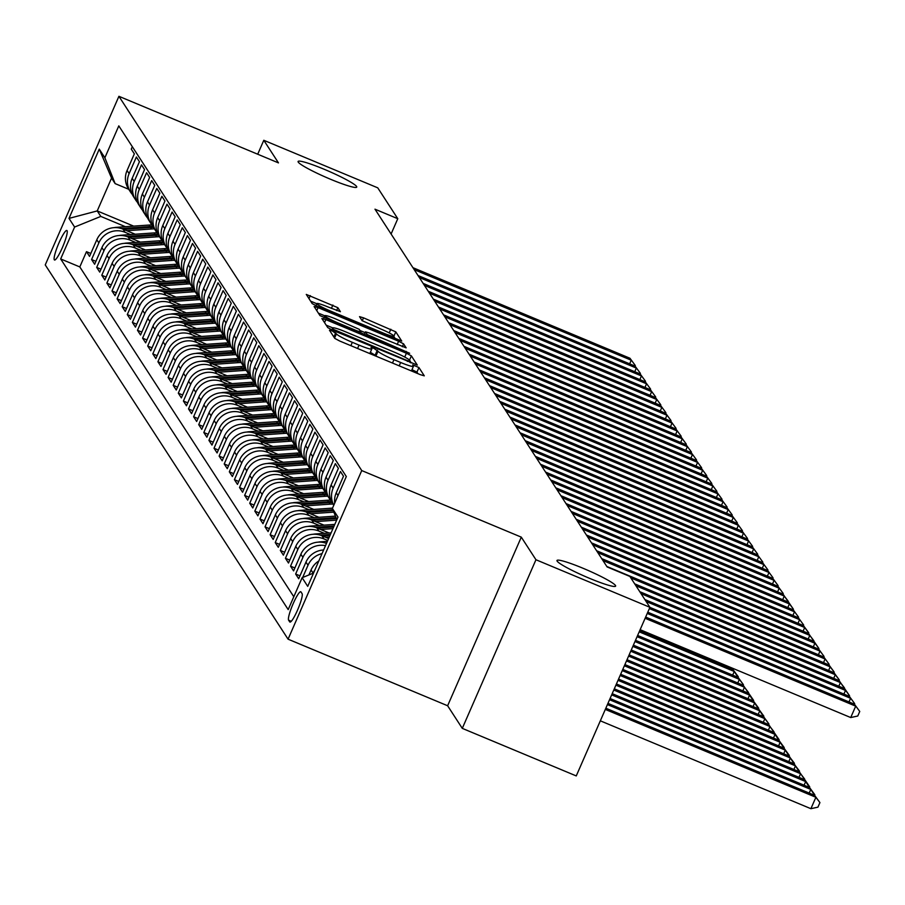 <?xml version="1.0" encoding="UTF-8"?>
<svg xmlns="http://www.w3.org/2000/svg" width="905" height="905" viewBox="0 0 905 905"><rect width="100%" height="100%" fill="white"/><g stroke="black" fill="none" stroke-linecap="round" stroke-linejoin="round"><path stroke-width="1.36" d="M332.237 330.959L329.454 330.201L334.771 338.391L339.748 341.038L420.293 374.647L424.287 375.835L418.947 367.543L412.669 364.862L413.37 365.993A15.702 1.64 23.6 0 1 413.449 366.299A15.702 1.64 23.6 0 1 400.655 362.486L393.947 359.681A15.702 1.64 23.6 0 1 378.019 351.242L373.844 348.323L371.05 347.497L371.751 348.617A15.702 1.64 23.6 0 1 371.831 348.934A15.702 1.64 23.6 0 1 359.036 345.122L352.328 342.316A15.702 1.64 23.6 0 1 336.411 333.866L332.237 330.959M417.986 373.686L416.956 372.102L411.967 369.681M376.695 356.446A15.702 1.64 23.6 0 1 376.028 355.789L370.36 352.305M330.676 179.314A32.003 3.349 23.6 0 0 356.74 187.097A32.003 3.349 23.6 0 0 324.148 169.258A32.003 3.349 23.6 0 0 298.084 161.475A32.003 3.349 23.6 0 0 330.676 179.314M589.574 578.34A32.003 3.349 23.6 0 0 615.626 586.123A32.003 3.349 23.6 0 0 583.046 568.272A32.003 3.349 23.6 0 0 556.982 560.489A32.003 3.349 23.6 0 0 589.574 578.34M54.311 259.814A15.996 2.489 -67.3 0 0 54.515 260.007A15.996 2.489 -67.3 0 0 62.649 246.975A15.996 2.489 -67.3 0 0 67.049 230.651A15.996 2.489 -67.3 0 0 66.846 230.47A15.996 2.489 -67.3 0 0 58.712 243.502A15.996 2.489 -67.3 0 0 54.311 259.814M337.859 307.689L306.286 294.419L312.214 303.627L317.191 306.263L401.73 341.072L395.802 331.864L363.527 317.836L359.534 316.648L362.079 320.642L380.598 328.922A13.134 1.369 23.6 0 1 393.969 336.253A13.134 1.369 23.6 0 1 383.279 333.051L330.246 310.924A13.134 1.369 23.6 0 1 316.874 303.605A13.134 1.369 23.6 0 1 327.576 306.795L340.404 311.682L337.859 307.689L336.592 310.562M278.469 162.889L263.796 140.286L377.758 187.844L397.781 218.705L374.987 209.191L607.108 566.937L629.891 576.451L649.914 607.312L535.952 559.743L521.291 537.14L361.74 470.566L118.917 96.303L278.469 162.889M325.857 319.623L321.886 318.526L327.791 327.633L332.769 330.268L417.307 365.077L411.368 355.869L406.402 353.233L325.857 319.623L324.544 322.621M320.008 315.63L314.092 306.524L318.074 307.621L398.607 341.23L403.585 343.866L406.141 347.859L369.478 333.04L365.484 331.841L367.181 334.533L409.66 353.278L320.008 315.63M90.817 253.479L86.484 251.669L89.538 256.387L96.812 239.746L98.849 242.891A20.001 19.65 -33 0 1 125.048 232.28L130.524 234.565M95.919 261.341L91.586 259.531L94.64 264.249L101.914 247.608L103.951 250.753A20.001 19.65 -33 0 1 130.15 240.142L135.626 242.427M101.021 269.204L96.688 267.394L99.742 272.111L107.016 255.47L109.053 258.615A20.001 19.65 -33 0 1 135.252 248.004L140.728 250.289M106.123 277.066L101.79 275.256L104.844 279.973L112.118 263.332L114.154 266.477A20.001 19.65 -33 0 1 140.354 255.866L145.829 258.151M111.225 284.928L106.892 283.118L109.946 287.835L117.22 271.195L119.256 274.339A20.001 19.65 -33 0 1 145.456 263.728L150.931 266.013M116.326 292.79L111.994 290.98L115.048 295.697L122.322 279.057L124.358 282.202A20.001 19.65 -33 0 1 150.558 271.591L156.033 273.876M121.417 300.652L117.096 298.842L120.15 303.56L127.413 286.919L129.46 290.075A20.001 19.65 -33 0 1 155.66 279.453L161.135 281.738M126.519 308.515L122.186 306.705L125.252 311.422L132.515 294.792L134.562 297.937A20.001 19.65 -33 0 1 160.762 287.315L166.237 289.6M131.621 316.377L127.288 314.567L130.354 319.284L137.617 302.655L139.664 305.8A20.001 19.65 -33 0 1 165.864 295.177L171.339 297.462M136.723 324.239L132.39 322.429L135.456 327.146L142.719 310.517L144.766 313.662A20.001 19.65 -33 0 1 170.966 303.039L176.441 305.324M141.825 332.101L137.492 330.291L140.558 335.008L147.82 318.379L149.868 321.524A20.001 19.65 -33 0 1 176.068 310.901L181.543 313.187M146.927 339.963L142.594 338.153L145.66 342.871L152.922 326.241L154.97 329.386A20.001 19.65 -33 0 1 181.158 318.764L186.634 321.049M152.029 347.825L147.696 346.015L150.762 350.733L158.024 334.103L160.072 337.248A20.001 19.65 -33 0 1 186.26 326.626L191.736 328.911M157.131 355.688L152.798 353.878L155.864 358.595L163.126 341.966L165.174 345.11A20.001 19.65 -33 0 1 191.362 334.488L196.838 336.773M162.233 363.55L157.9 361.74L160.966 366.457L168.228 349.828L170.264 352.973A20.001 19.65 -33 0 1 196.464 342.35L201.939 344.635M167.334 371.412L163.002 369.602L166.068 374.319L173.33 357.69L175.366 360.835A20.001 19.65 -33 0 1 201.566 350.212L207.041 352.498M172.436 379.274L168.104 377.464L171.169 382.182L178.432 365.552L180.468 368.697A20.001 19.65 -33 0 1 206.668 358.075L212.143 360.36M177.538 387.136L173.206 385.326L176.271 390.044L183.534 373.414L185.57 376.559A20.001 19.65 -33 0 1 211.77 365.937L217.245 368.222M182.64 394.999L178.308 393.189L181.362 397.906L188.636 381.277L190.672 384.421A20.001 19.65 -33 0 1 216.872 373.799L222.347 376.084M187.742 402.861L183.41 401.051L186.464 405.768L193.738 389.139L195.774 392.284A20.001 19.65 -33 0 1 221.974 381.661L227.449 383.946M192.844 410.723L188.512 408.913L191.566 413.63L198.84 397.001L200.876 400.146A20.001 19.65 -33 0 1 227.076 389.523L232.551 391.808M197.946 418.585L193.613 416.775L196.668 421.492L203.942 404.863L205.978 408.008A20.001 19.65 -33 0 1 232.178 397.385L237.653 399.671M203.048 426.447L198.715 424.637L201.77 429.355L209.044 412.725L211.08 415.87A20.001 19.65 -33 0 1 237.28 405.248L242.755 407.533M208.15 434.31L203.817 432.5L206.872 437.217L214.146 420.587L216.182 423.732A20.001 19.65 -33 0 1 242.382 413.11L247.857 415.395M213.252 442.172L208.919 440.362L211.974 445.079L219.248 428.45L221.284 431.595A20.001 19.65 -33 0 1 247.484 420.972L252.959 423.257M218.354 450.034L214.021 448.224L217.076 452.941L224.35 436.312L226.386 439.457A20.001 19.65 -33 0 1 252.586 428.834L258.061 431.119M223.445 457.896L219.123 456.086L222.178 460.803L229.44 444.174L231.488 447.319A20.001 19.65 -33 0 1 257.687 436.696L263.163 438.982M228.546 465.758L224.214 463.948L227.279 468.666L234.542 452.036L236.59 455.181A20.001 19.65 -33 0 1 262.789 444.559L268.265 446.844M233.648 473.62L229.316 471.81L232.381 476.528L239.644 459.898L241.692 463.043A20.001 19.65 -33 0 1 267.891 452.421L273.367 454.706M238.75 481.483L234.418 479.673L237.483 484.39L244.746 467.761L246.794 470.905A20.001 19.65 -33 0 1 272.993 460.283L278.469 462.568M243.852 489.345L239.52 487.535L242.585 492.252L249.848 475.623L251.895 478.768A20.001 19.65 -33 0 1 278.084 468.145L283.57 470.43M248.954 497.207L244.622 495.397L247.687 500.114L254.95 483.485L256.997 486.63A20.001 19.65 -33 0 1 283.186 476.007L288.661 478.293M254.056 505.069L249.723 503.259L252.789 507.977L260.052 491.347L262.099 494.492A20.001 19.65 -33 0 1 288.288 483.87L293.763 486.155M259.158 512.931L254.825 511.121L257.891 515.85L265.154 499.209L267.19 502.354A20.001 19.65 -33 0 1 293.39 491.732L298.865 494.017M264.26 520.794L259.927 518.995L262.993 523.712L270.256 507.072L272.292 510.216A20.001 19.65 -33 0 1 298.492 499.594L303.967 501.879M269.362 528.656L265.029 526.857L268.095 531.574L275.358 514.934L277.394 518.079A20.001 19.65 -33 0 1 303.594 507.456L309.069 509.741M274.464 536.518L270.131 534.719L273.197 539.437L280.459 522.796L282.496 525.941A20.001 19.65 -33 0 1 308.696 515.33L314.171 517.615M279.566 544.38L275.233 542.581L278.299 547.299L285.561 530.658L287.598 533.803A20.001 19.65 -33 0 1 313.797 523.192L319.273 525.477M284.668 552.242L280.335 550.444L283.389 555.161L290.663 538.52L292.7 541.665A20.001 19.65 -33 0 1 318.899 531.054L324.375 533.339M289.77 560.105L285.437 558.306L288.491 563.023L295.765 546.382L297.802 549.527A20.001 19.65 -33 0 1 324.001 538.916L327.78 540.489M294.872 567.967L290.539 566.168L293.593 570.885L300.867 554.245L302.904 557.39A20.001 19.65 -33 0 1 325.517 545.67M299.974 575.829L295.641 574.03L298.695 578.748L305.969 562.107L308.005 565.252A20.001 19.65 -33 0 1 322.033 553.634M334.703 503.123A20.001 19.65 147 0 1 336.23 492.84L343.493 476.211L340.438 471.494L333.164 488.123A20.001 19.65 -33 0 0 333.798 505.216M333.764 505.295L332.588 503.474A20.001 19.65 147 0 1 331.128 484.978L338.391 468.349L335.336 463.632L328.062 480.261A20.001 19.65 -33 0 0 331.219 501.008M329.522 498.757L327.486 495.612A20.001 19.65 147 0 1 326.026 477.116L333.289 460.487L330.235 455.769L322.961 472.399A20.001 19.65 -33 0 0 326.128 493.146M324.42 490.895L322.384 487.75A20.001 19.65 147 0 1 320.924 469.254L328.187 452.624L325.133 447.907L317.859 464.537A20.001 19.65 -33 0 0 321.026 485.284M319.318 483.032L317.282 479.888A20.001 19.65 147 0 1 315.822 461.392L323.085 444.762L320.031 440.045L312.757 456.674A20.001 19.65 -33 0 0 315.924 477.421M314.216 475.17L312.18 472.025A20.001 19.65 147 0 1 310.72 453.529L317.983 436.9L314.929 432.183L307.666 448.812A20.001 19.65 -33 0 0 310.822 469.559M309.114 467.308L307.078 464.163A20.001 19.65 147 0 1 305.619 445.667L312.892 429.038L309.827 424.321L302.564 440.95A20.001 19.65 -33 0 0 305.72 461.697M304.012 459.446L301.976 456.301A20.001 19.65 147 0 1 300.517 437.805L307.791 421.176L304.725 416.458L297.462 433.088A20.001 19.65 -33 0 0 300.618 453.835M298.91 451.584L296.874 448.439A20.001 19.65 147 0 1 295.415 429.943L302.689 413.314L299.623 408.596L292.36 425.226A20.001 19.65 -33 0 0 295.516 445.973M293.808 443.722L291.772 440.577A20.001 19.65 147 0 1 290.313 422.081L297.587 405.451L294.521 400.734L287.258 417.363A20.001 19.65 -33 0 0 290.415 438.111M288.706 435.859L286.67 432.714A20.001 19.65 147 0 1 285.211 414.219L292.485 397.589L289.419 392.872L282.156 409.501A20.001 19.65 -33 0 0 285.313 430.248M283.604 427.997L281.568 424.852A20.001 19.65 147 0 1 280.109 406.356L287.383 389.727L284.317 385.01L277.054 401.639A20.001 19.65 -33 0 0 280.211 422.386M278.502 420.135L276.466 416.99A20.001 19.65 147 0 1 275.007 398.494L282.281 381.865L279.215 377.147L271.953 393.777A20.001 19.65 -33 0 0 275.109 414.524M273.401 412.273L271.364 409.128A20.001 19.65 147 0 1 269.916 390.632L277.179 373.991L274.113 369.274L266.851 385.915A20.001 19.65 -33 0 0 270.007 406.65M268.31 404.411L266.262 401.266A20.001 19.65 147 0 1 264.814 382.77L272.077 366.129L269.011 361.412L261.749 378.052A20.001 19.65 -33 0 0 264.905 398.788M263.208 396.548L261.16 393.404A20.001 19.65 147 0 1 259.712 374.908L266.975 358.267L263.909 353.55L256.647 370.19A20.001 19.65 -33 0 0 259.803 390.926M258.106 388.686L256.058 385.541A20.001 19.65 147 0 1 254.61 367.045L261.873 350.405L258.807 345.687L251.545 362.328A20.001 19.65 -33 0 0 254.701 383.064M253.004 380.824L250.957 377.679A20.001 19.65 147 0 1 249.509 359.183L256.771 342.543L253.717 337.825L246.443 354.466A20.001 19.65 -33 0 0 249.599 375.202M247.902 372.962L245.855 369.817A20.001 19.65 147 0 1 244.407 351.321L251.669 334.68L248.615 329.963L241.341 346.604A20.001 19.65 -33 0 0 244.497 367.34M242.8 365.1L240.753 361.955A20.001 19.65 147 0 1 239.305 343.459L246.567 326.818L243.513 322.101L236.239 338.742A20.001 19.65 -33 0 0 239.395 359.477M237.698 357.237L235.651 354.093A20.001 19.65 147 0 1 234.203 335.597L241.465 318.956L238.411 314.239L231.137 330.879A20.001 19.65 -33 0 0 234.293 351.615M232.596 349.375L230.56 346.23A20.001 19.65 147 0 1 229.101 327.734L236.363 311.094L233.309 306.376L226.035 323.017A20.001 19.65 -33 0 0 229.203 343.753M227.494 341.513L225.458 338.368A20.001 19.65 147 0 1 223.999 319.872L231.261 303.232L228.207 298.514L220.933 315.155A20.001 19.65 -33 0 0 224.101 335.891M222.392 333.651L220.356 330.506A20.001 19.65 147 0 1 218.897 312.01L226.16 295.369L223.105 290.652L215.831 307.293A20.001 19.65 -33 0 0 218.999 328.029M217.291 325.789L215.254 322.644A20.001 19.65 147 0 1 213.795 304.148L221.058 287.507L218.003 282.79L210.741 299.431A20.001 19.65 -33 0 0 213.897 320.166M212.189 317.927L210.152 314.782A20.001 19.65 147 0 1 208.693 296.286L215.967 279.645L212.901 274.928L205.639 291.568A20.001 19.65 -33 0 0 208.795 312.304M207.087 310.064L205.05 306.919A20.001 19.65 147 0 1 203.591 288.424L210.865 271.783L207.799 267.066L200.537 283.706A20.001 19.65 -33 0 0 203.693 304.442M201.985 302.202L199.948 299.057A20.001 19.65 147 0 1 198.489 280.561L205.763 263.921L202.697 259.203L195.435 275.844A20.001 19.65 -33 0 0 198.591 296.58M196.883 294.34L194.847 291.195A20.001 19.65 147 0 1 193.387 272.699L200.661 256.058L197.595 251.341L190.333 267.971A20.001 19.65 -33 0 0 193.489 288.718M191.781 286.478L189.745 283.333A20.001 19.65 147 0 1 188.285 264.826L195.559 248.196L192.494 243.479L185.231 260.108A20.001 19.65 -33 0 0 188.387 280.855M186.679 278.604L184.643 275.459A20.001 19.65 147 0 1 183.183 256.963L190.457 240.334L187.392 235.617L180.129 252.246A20.001 19.65 -33 0 0 183.285 272.993M181.577 270.742L179.541 267.597A20.001 19.65 147 0 1 178.081 249.101L185.355 232.472L182.29 227.755L175.027 244.384A20.001 19.65 -33 0 0 178.183 265.131M176.475 262.88L174.439 259.735A20.001 19.65 147 0 1 172.979 241.239L180.253 224.61L177.188 219.892L169.925 236.522A20.001 19.65 -33 0 0 173.081 257.269M171.384 255.018L169.337 251.873A20.001 19.65 147 0 1 167.889 233.377L175.151 216.748L172.086 212.03L164.823 228.66A20.001 19.65 -33 0 0 167.979 249.407M166.282 247.156L164.235 244.011A20.001 19.65 147 0 1 162.787 225.515L170.049 208.885L166.984 204.168L159.721 220.797A20.001 19.65 -33 0 0 162.877 241.545M161.18 239.293L159.133 236.148A20.001 19.65 147 0 1 157.685 217.653L164.948 201.023L161.882 196.306L154.619 212.935A20.001 19.65 -33 0 0 157.775 233.682M156.079 231.431L154.031 228.286A20.001 19.65 147 0 1 152.583 209.79L159.846 193.161L156.791 188.444L149.517 205.073A20.001 19.65 -33 0 0 152.674 225.82M150.977 223.569L148.929 220.424A20.001 19.65 147 0 1 147.481 201.928L154.744 185.299L151.689 180.581L144.415 197.211A20.001 19.65 -33 0 0 147.572 217.958M145.875 215.707L143.827 212.562A20.001 19.65 147 0 1 142.379 194.066L149.642 177.437L146.587 172.719L139.313 189.349A20.001 19.65 -33 0 0 142.47 210.096M140.773 207.845L138.725 204.7A20.001 19.65 147 0 1 137.277 186.204L144.54 169.574L141.485 164.857L134.212 181.486A20.001 19.65 -33 0 0 137.368 202.234M135.671 199.982L133.623 196.838A20.001 19.65 147 0 1 132.175 178.342L139.438 161.712L136.384 156.995L129.11 173.624A20.001 19.65 -33 0 0 132.266 194.371M96.812 239.746A20.001 19.65 147 0 1 123.012 229.135L135.23 234.237M101.914 247.608A20.001 19.65 147 0 1 128.114 236.997L140.332 242.099M107.016 255.47A20.001 19.65 147 0 1 133.216 244.859L145.434 249.961M112.118 263.332A20.001 19.65 147 0 1 138.307 252.721L150.535 257.823M117.22 271.195A20.001 19.65 147 0 1 143.409 260.583L155.637 265.685M122.322 279.057A20.001 19.65 147 0 1 148.511 268.446L160.739 273.548M127.413 286.919A20.001 19.65 147 0 1 153.612 276.308L165.841 281.41M132.515 294.792A20.001 19.65 147 0 1 158.714 284.17L170.943 289.272M137.617 302.655A20.001 19.65 147 0 1 163.816 292.032L176.045 297.134M142.719 310.517A20.001 19.65 147 0 1 168.918 299.894L181.147 304.996M147.82 318.379A20.001 19.65 147 0 1 174.02 307.757L186.249 312.859M152.922 326.241A20.001 19.65 147 0 1 179.122 315.619L191.351 320.721M158.024 334.103A20.001 19.65 147 0 1 184.224 323.481L196.453 328.583M163.126 341.966A20.001 19.65 147 0 1 189.326 331.343L201.555 336.445M168.228 349.828A20.001 19.65 147 0 1 194.428 339.205L206.645 344.307M173.33 357.69A20.001 19.65 147 0 1 199.53 347.068L211.747 352.169M178.432 365.552A20.001 19.65 147 0 1 204.632 354.93L216.849 360.032M183.534 373.414A20.001 19.65 147 0 1 209.734 362.792L221.951 367.894M188.636 381.277A20.001 19.65 147 0 1 214.836 370.654L227.053 375.756M193.738 389.139A20.001 19.65 147 0 1 219.938 378.516L232.155 383.618M198.84 397.001A20.001 19.65 147 0 1 225.04 386.378L237.257 391.48M203.942 404.863A20.001 19.65 147 0 1 230.142 394.241L242.359 399.343M209.044 412.725A20.001 19.65 147 0 1 235.243 402.103L247.461 407.205M214.146 420.587A20.001 19.65 147 0 1 240.334 409.965L252.563 415.067M219.248 428.45A20.001 19.65 147 0 1 245.436 417.827L257.665 422.929M224.35 436.312A20.001 19.65 147 0 1 250.538 425.689L262.767 430.791M229.44 444.174A20.001 19.65 147 0 1 255.64 433.552L267.869 438.654M234.542 452.036A20.001 19.65 147 0 1 260.742 441.414L272.971 446.516M239.644 459.898A20.001 19.65 147 0 1 265.844 449.276L278.073 454.378M244.746 467.761A20.001 19.65 147 0 1 270.946 457.138L283.175 462.24M249.848 475.623A20.001 19.65 147 0 1 276.048 465L288.276 470.102M254.95 483.485A20.001 19.65 147 0 1 281.15 472.863L293.378 477.964M260.052 491.347A20.001 19.65 147 0 1 286.252 480.725L298.48 485.827M265.154 499.209A20.001 19.65 147 0 1 291.353 488.587L303.571 493.689M270.256 507.072A20.001 19.65 147 0 1 296.455 496.449L308.673 501.551M275.358 514.934A20.001 19.65 147 0 1 301.557 504.311L313.775 509.413M280.459 522.796A20.001 19.65 147 0 1 306.659 512.185L318.877 517.275M285.561 530.658A20.001 19.65 147 0 1 311.761 520.047L323.979 525.138M290.663 538.52A20.001 19.65 147 0 1 316.863 527.909L329.081 533M295.765 546.382A20.001 19.65 147 0 1 321.965 535.771L328.628 538.543M302.078 593.646L300.958 591.915A15.498 2.41 -67.3 0 0 300.754 591.734A15.498 2.41 -67.3 0 0 292.869 604.359A15.498 2.41 -67.3 0 0 288.605 620.174L289.736 621.905A15.498 2.41 -67.3 0 0 289.928 622.074A15.498 2.41 -67.3 0 0 297.813 609.461A15.498 2.41 -67.3 0 0 302.078 593.646M361.74 470.566L288.073 639.179L45.25 264.916L118.917 96.303M86.484 251.669L79.81 266.93L60.669 258.943L288.186 609.608L302.123 577.707L313.537 573.08M60.669 258.943L74.606 227.042L68.995 218.399L99.256 149.121L104.867 157.775L118.804 125.874L346.321 476.539L332.384 508.44L337.995 517.083L307.734 586.361L302.123 577.707M132.334 146.723L131.282 149.133L134.336 153.85L127.073 170.479A20.001 19.65 147 0 0 128.533 188.975L130.569 192.12M313.04 573.284L313.107 573.114A20.001 19.65 -33 0 1 315.008 569.72M318.832 560.953A20.001 19.65 147 0 0 311.071 569.969L308.888 574.969M302.666 577.492L308.005 565.252M295.641 574.03L302.904 557.39M290.539 566.168L297.802 549.527M285.437 558.306L292.7 541.665M280.335 550.444L287.598 533.803M275.233 542.581L282.496 525.941M270.131 534.719L277.394 518.079M265.029 526.857L272.292 510.216M259.927 518.995L267.19 502.354M254.825 511.121L262.099 494.492M249.723 503.259L256.997 486.63M244.622 495.397L251.895 478.768M239.52 487.535L246.794 470.905M234.418 479.673L241.692 463.043M229.316 471.81L236.59 455.181M224.214 463.948L231.488 447.319M219.123 456.086L226.386 439.457M214.021 448.224L221.284 431.595M208.919 440.362L216.182 423.732M203.817 432.5L211.08 415.87M198.715 424.637L205.978 408.008M193.613 416.775L200.876 400.146M188.512 408.913L195.774 392.284M183.41 401.051L190.672 384.421M178.308 393.189L185.57 376.559M173.206 385.326L180.468 368.697M168.104 377.464L175.366 360.835M163.002 369.602L170.264 352.973M157.9 361.74L165.174 345.11M152.798 353.878L160.072 337.248M147.696 346.015L154.97 329.386M142.594 338.153L149.868 321.524M137.492 330.291L144.766 313.662M132.39 322.429L139.664 305.8M127.288 314.567L134.562 297.937M122.186 306.705L129.46 290.075M117.096 298.842L124.358 282.202M111.994 290.98L119.256 274.339M106.892 283.118L114.154 266.477M101.79 275.256L109.053 258.615M96.688 267.394L103.951 250.753M91.586 259.531L98.849 242.891M79.81 266.93L293.808 596.746M133.657 226.126L97.231 210.922L100.806 216.419L125.422 226.703M521.291 537.14L447.624 705.753L462.285 728.367L535.952 559.743M462.285 728.367L576.259 775.924L649.914 607.312M263.796 140.286L257.71 154.223M447.624 705.753L288.073 639.179M391.096 234.01L397.781 218.705M128.725 189.281L115.139 183.613L111.564 178.104L97.231 210.922L68.995 218.399M336.864 519.696L332.384 508.44M323.628 549.991A20.001 19.65 147 0 0 305.969 562.107M326.501 543.407A20.001 19.65 147 0 0 300.867 554.245M104.867 157.775L115.139 183.613M100.806 216.419L74.606 227.042M99.256 149.121L111.564 178.104M369.783 353.572A15.702 1.64 23.6 0 0 369.84 353.493L371.831 348.934M411.39 370.937A15.702 1.64 23.6 0 0 411.458 370.858L413.449 366.299M332.757 327.893L326.173 325.144M410.994 362.916L410.338 361.91M333.504 329.397L407.68 360.744L410.485 361.581L409.739 360.394A15.702 1.64 23.6 0 0 393.822 351.943L345.495 331.784A15.702 1.64 23.6 0 0 332.701 327.961A15.702 1.64 23.6 0 0 332.78 328.277L333.504 329.397L333.063 330.393M318.39 313.141L324.838 315.834M359.998 330.506L365.134 332.644M335.585 318.899A13.134 1.369 23.6 0 0 324.895 315.698A13.134 1.369 23.6 0 0 338.266 323.028L356.943 330.823L360.937 332.011L359.24 329.33L335.585 318.899M395.428 338.911L393.856 336.502M316.829 303.741L310.607 301.139M600.332 720.821L810.903 808.697L815.88 797.294L814.602 795.337L605.83 708.208M605.309 709.418L815.88 797.294L819.93 802.599L817.939 807.158L810.903 808.697M814.602 795.337L819.93 802.599M640.152 629.676L850.723 717.552L855.7 706.16L645.129 618.285M854.422 704.192L859.75 711.454L854.422 704.192L645.65 617.063M859.75 711.454L857.759 716.013L850.723 717.552M607.425 704.576L810.778 789.432L809.5 787.474L607.956 703.366M809.194 793.074L810.778 789.432L814.579 795.325M809.5 787.474L814.828 794.737M609.54 699.723L805.676 781.569L804.398 779.612L610.072 698.513M804.092 785.212L805.676 781.569L809.477 787.463M611.667 694.87L800.574 773.707L799.296 771.75L809.726 786.875M613.782 690.029L795.472 765.845L794.205 763.888L799.273 771.739L612.187 693.66M798.991 777.35L800.574 773.707L804.624 779.013M318.209 542.14A13.247 13.021 -33 0 1 320.234 541.846L327.406 541.337M326.694 542.955L325.461 543.034M615.898 685.175L790.37 757.983L789.103 756.026L794.171 763.877L614.314 688.818M793.889 769.488L795.472 765.845L799.522 771.15M849.014 701.929L850.598 698.298L647.245 613.432M849.32 696.33L854.648 703.592L849.32 696.33L647.776 612.221M854.648 703.592L854.399 704.181M843.913 694.067L845.496 690.436L649.36 608.579M838.811 686.205L840.394 682.574L839.116 680.605L849.546 695.73L844.218 688.467L649.892 607.368M849.546 695.73L849.297 696.318M844.444 687.868L840.394 682.574L646.159 601.508M644.88 599.551L839.116 680.605L839.342 680.006L834.014 672.743L835.292 674.711L641.057 593.646M639.778 591.689L834.014 672.743L834.24 672.144L828.912 664.881L830.19 666.849L635.955 585.784M833.709 678.343L835.292 674.711L839.342 680.006M325.755 537.344L329.25 537.106M313.107 534.278A13.247 13.021 -33 0 1 315.132 533.984L331.106 532.864M322.542 536.009L329.963 535.489M330.404 534.47L320.359 535.172M789.103 756.026L616.429 683.965M788.787 761.625L790.37 757.983L794.42 763.288M634.677 583.827L828.912 664.881M828.607 670.481L830.19 666.849L834.24 672.144M320.653 529.482L332.961 528.622M308.005 526.416A13.247 13.021 -33 0 1 310.03 526.122L334.805 524.391M317.44 528.147L333.662 527.015M334.103 525.997L315.257 527.31M618.013 680.322L785.269 750.121L784.001 748.164L618.545 679.112M783.685 753.763L785.269 750.121L789.07 756.003M784.001 748.164L789.318 755.426M823.505 662.618L825.089 658.987L630.853 577.922M823.822 657.019L829.138 664.281L823.822 657.019L606.791 566.451M829.138 664.281L828.89 664.87M315.551 521.619L336.66 520.149M302.904 518.554A13.247 13.021 -33 0 1 304.928 518.26L335.438 516.122M312.338 520.285L336.422 518.599M336.049 517.637L310.155 519.447M620.14 675.481L780.167 742.258L778.9 740.301L620.66 674.27M778.583 745.901L780.167 742.258L783.968 748.141M778.9 740.301L784.216 747.564M818.403 654.756L819.987 651.125L602.956 560.546M818.72 649.157L824.036 656.419L818.72 649.157L601.689 558.589M824.036 656.419L823.788 657.007M310.449 513.757L333.855 512.128M297.802 510.692A13.247 13.021 -33 0 1 299.827 510.397L332.531 508.112M307.236 512.422L333.244 510.601M332.87 509.651L305.053 511.585M622.255 670.628L775.065 734.396L773.798 732.439L622.787 669.417M773.481 738.039L775.065 734.396L778.866 740.279M624.371 665.775L769.963 726.534L768.696 724.577L779.115 739.702M813.301 646.894L814.885 643.263L597.854 552.684M808.199 639.032L809.783 635.389L808.516 633.432L818.935 648.557L813.618 641.294L596.587 550.726M818.935 648.557L818.686 649.145M305.347 505.895L330.099 504.164A38.259 37.58 -33 0 1 332.972 504.074M292.7 502.829A13.247 13.021 -33 0 1 294.725 502.535L327.542 500.239A38.259 37.58 -33 0 1 330.506 500.148M302.134 504.56L329.126 502.671A38.259 37.58 -33 0 1 332.033 502.58M331.524 501.642A38.259 37.58 147 0 0 328.515 501.732L299.951 503.723M626.498 660.933L764.872 718.672L763.594 716.703L768.922 723.977L768.662 724.554L624.903 664.564M768.379 730.177L769.963 726.534L774.024 731.84M813.833 640.695L809.783 635.389L592.764 544.821M591.485 542.864L808.516 633.432L808.742 632.833L803.414 625.57L804.681 627.527L587.662 536.959M300.245 498.033L324.997 496.302A38.259 37.58 -33 0 1 327.87 496.212M287.598 494.967A13.247 13.021 -33 0 1 289.634 494.673L322.44 492.377A38.259 37.58 -33 0 1 325.404 492.286M297.032 496.698L324.024 494.809A38.259 37.58 -33 0 1 326.931 494.718M326.422 493.779A38.259 37.58 147 0 0 323.413 493.87L294.849 495.861M763.594 716.703L627.018 659.711M763.277 722.314L764.872 718.672L768.922 723.977M586.383 535.002L803.414 625.57M803.097 631.17L804.681 627.527L808.742 632.833M295.143 490.171L319.895 488.44A38.259 37.58 -33 0 1 322.768 488.349M282.496 487.105A13.247 13.021 -33 0 1 284.532 486.8L317.35 484.514A38.259 37.58 -33 0 1 320.302 484.424M291.942 488.836L318.922 486.947A38.259 37.58 -33 0 1 321.829 486.856M321.32 485.917A38.259 37.58 147 0 0 318.311 486.008L289.747 487.999M628.613 656.08L759.77 710.81L758.492 708.841L629.145 654.869M758.175 714.452L759.77 710.81L763.56 716.692M758.492 708.841L763.82 716.115M797.995 623.307L799.59 619.665L582.56 529.097M798.312 617.708L803.64 624.97L798.312 617.708L581.282 527.14M803.64 624.97L803.38 625.559M290.041 482.308L314.793 480.578A38.259 37.58 -33 0 1 317.666 480.487M277.405 479.243A13.247 13.021 -33 0 1 279.43 478.937L312.248 476.652A38.259 37.58 -33 0 1 315.2 476.562M286.84 480.974L313.82 479.084A38.259 37.58 -33 0 1 316.727 478.994M316.23 478.055A38.259 37.58 147 0 0 313.209 478.145L284.645 480.136M630.728 651.227L754.668 702.947L753.39 700.979L631.26 650.016M753.073 706.59L754.668 702.947L758.458 708.83M753.39 700.979L758.718 708.253M792.893 615.445L794.488 611.803L577.458 521.235M793.21 609.846L798.538 617.108L793.21 609.846L576.18 519.278M798.538 617.108L798.278 617.696M284.939 474.446L309.691 472.715A38.259 37.58 -33 0 1 312.564 472.625M272.303 471.381A13.247 13.021 -33 0 1 274.328 471.075L307.146 468.79A38.259 37.58 -33 0 1 310.11 468.7M281.738 473.111L308.718 471.222A38.259 37.58 -33 0 1 311.625 471.132M311.128 470.193A38.259 37.58 147 0 0 308.107 470.283L279.543 472.274M632.844 646.385L749.566 695.085L748.288 693.117L633.376 645.163M747.971 698.728L749.566 695.085L753.356 700.968M634.971 641.532L744.464 687.223L743.186 685.255L753.616 700.391M787.791 607.583L789.386 603.94L572.356 513.373M782.689 599.721L784.284 596.078L783.006 594.121L793.436 609.246L788.108 601.983L571.078 511.404M793.436 609.246L793.176 609.834M279.837 466.584L304.589 464.853A38.259 37.58 -33 0 1 307.462 464.763M267.201 463.518A13.247 13.021 -33 0 1 269.226 463.213L302.044 460.928A38.259 37.58 -33 0 1 305.008 460.837M276.636 465.249L303.616 463.36A38.259 37.58 -33 0 1 306.524 463.269M306.026 462.331A38.259 37.58 147 0 0 303.005 462.421L274.441 464.412M637.086 636.679L739.362 679.361L738.084 677.393L743.412 684.666L743.152 685.243L635.491 640.321M742.869 690.866L744.464 687.223L748.514 692.529M788.334 601.384L784.284 596.078L567.254 505.51M565.976 503.542L783.006 594.121M274.735 458.722L299.487 456.991A38.259 37.58 -33 0 1 302.361 456.901M262.099 455.656A13.247 13.021 -33 0 1 264.124 455.351L296.942 453.066A38.259 37.58 -33 0 1 299.906 452.975M271.534 457.387L298.526 455.498A38.259 37.58 -33 0 1 301.433 455.407M300.924 454.468A38.259 37.58 147 0 0 297.903 454.559L269.339 456.55M738.084 677.393L637.618 635.468M737.767 683.004L739.362 679.361L743.412 684.666M777.587 591.859L779.182 588.216L562.152 497.648M777.904 586.259L783.232 593.522L777.904 586.259L560.874 495.68M783.232 593.522L782.972 594.099M269.633 450.86L294.385 449.129A38.259 37.58 -33 0 1 297.259 449.038M256.997 447.794A13.247 13.021 -33 0 1 259.022 447.489L291.84 445.203A38.259 37.58 -33 0 1 294.804 445.113M266.432 449.525L293.424 447.636A38.259 37.58 -33 0 1 296.331 447.545M295.822 446.606A38.259 37.58 147 0 0 292.801 446.697L264.237 448.688M639.202 631.837L734.26 671.499L732.982 669.53L639.733 630.615M732.665 675.141L734.26 671.499L738.05 677.381M732.982 669.53L738.31 676.804M772.485 583.997L774.08 580.354L557.05 489.786M772.802 578.397L778.13 585.659L772.802 578.397L555.772 487.818M778.13 585.659L777.87 586.236M264.532 442.998L289.283 441.267A38.259 37.58 -33 0 1 292.157 441.176M251.895 439.932A13.247 13.021 -33 0 1 253.92 439.626L286.738 437.341A38.259 37.58 -33 0 1 289.702 437.239M261.33 441.663L288.322 439.773A38.259 37.58 -33 0 1 291.229 439.683M290.72 438.744A38.259 37.58 147 0 0 287.711 438.835L259.135 440.826M727.563 667.279L727.982 666.329M732.824 668.354L732.948 669.519M733.208 668.942L732.722 668.309M767.383 576.134L768.979 572.492L551.948 481.924M767.7 570.535L773.028 577.797L767.7 570.535L550.67 479.955M773.028 577.797L772.768 578.374M259.43 435.135L284.181 433.405A38.259 37.58 -33 0 1 287.055 433.314M246.794 432.07A13.247 13.021 -33 0 1 248.818 431.764L281.636 429.479A38.259 37.58 -33 0 1 284.6 429.377M256.228 433.8L283.22 431.911A38.259 37.58 -33 0 1 286.127 431.821M285.618 430.882A38.259 37.58 147 0 0 282.609 430.972L254.034 432.963M762.282 568.272L763.877 564.63L546.846 474.062M762.598 562.672L767.926 569.935L762.598 562.672L545.568 472.093M767.926 569.935L767.666 570.512M254.328 427.273L279.079 425.542A38.259 37.58 -33 0 1 281.953 425.452M241.692 424.207A13.247 13.021 -33 0 1 243.717 423.902L276.534 421.617A38.259 37.58 -33 0 1 279.498 421.515M251.126 425.938L278.118 424.049A38.259 37.58 -33 0 1 281.025 423.959M280.516 423.02A38.259 37.58 147 0 0 277.507 423.11L248.932 425.101M757.18 560.41L758.775 556.767L541.744 466.199M757.496 554.799L762.825 562.073L757.496 554.799L540.466 464.231M762.825 562.073L762.564 562.65M249.226 419.411L273.977 417.68A38.259 37.58 -33 0 1 276.851 417.59M236.59 416.345A13.247 13.021 -33 0 1 238.615 416.04L271.432 413.755A38.259 37.58 -33 0 1 274.396 413.653M246.024 418.076L273.016 416.187A38.259 37.58 -33 0 1 275.923 416.096M275.414 415.157A38.259 37.58 147 0 0 272.405 415.248L243.83 417.239M752.089 552.548L753.673 548.905L536.642 458.337M752.394 546.937L757.723 554.211L752.394 546.937L535.364 456.369M757.723 554.211L757.474 554.788M244.124 411.549L268.887 409.818A38.259 37.58 -33 0 1 271.749 409.727M231.488 408.483A13.247 13.021 -33 0 1 233.513 408.178L266.33 405.893A38.259 37.58 -33 0 1 269.294 405.791M240.922 410.214L267.914 408.325A38.259 37.58 -33 0 1 270.821 408.234M270.312 407.284A38.259 37.58 147 0 0 267.303 407.386L238.728 409.377M746.987 544.686L748.571 541.043L531.54 450.475M747.292 539.075L752.621 546.349L747.292 539.075L530.262 448.507M752.621 546.349L752.372 546.925M239.022 403.687L263.785 401.956A38.259 37.58 -33 0 1 266.658 401.865M226.386 400.621A13.247 13.021 -33 0 1 228.411 400.315L261.228 398.03A38.259 37.58 -33 0 1 264.192 397.929M235.82 402.352L262.812 400.463A38.259 37.58 -33 0 1 265.719 400.372M265.21 399.422A38.259 37.58 147 0 0 262.201 399.524L233.626 401.515M741.885 536.823L743.469 533.181L526.439 442.613M742.191 531.212L747.519 538.486L742.191 531.212L525.16 440.644M747.519 538.486L747.27 539.063M233.92 395.824L258.683 394.094A38.259 37.58 -33 0 1 261.556 394.003M221.284 392.759A13.247 13.021 -33 0 1 223.309 392.453L256.126 390.168A38.259 37.58 -33 0 1 259.09 390.066M230.718 394.49L257.71 392.6A38.259 37.58 -33 0 1 260.617 392.51M260.108 391.56A38.259 37.58 147 0 0 257.099 391.661L228.535 393.652M736.783 528.961L738.367 525.319L521.337 434.751M737.089 523.35L742.417 530.624L737.089 523.35L520.07 432.782M742.417 530.624L742.168 531.201M228.829 387.962L253.581 386.231A38.259 37.58 -33 0 1 256.454 386.141M216.182 384.897A13.247 13.021 -33 0 1 218.207 384.591L251.024 382.295A38.259 37.58 -33 0 1 253.988 382.204M225.617 386.627L252.608 384.738A38.259 37.58 -33 0 1 255.515 384.648M255.006 383.697A38.259 37.58 147 0 0 251.997 383.799L223.433 385.79M731.681 521.099L733.265 517.456L516.235 426.889M731.987 515.488L737.315 522.762L731.987 515.488L514.968 424.92M737.315 522.762L737.066 523.339M223.727 380.1L248.479 378.369A38.259 37.58 -33 0 1 251.352 378.279M211.08 377.034A13.247 13.021 -33 0 1 213.105 376.729L245.922 374.432A38.259 37.58 -33 0 1 248.886 374.342M220.515 378.765L247.506 376.876A38.259 37.58 -33 0 1 250.414 376.785M249.904 375.835A38.259 37.58 147 0 0 246.895 375.937L218.331 377.928M726.579 513.237L728.163 509.594L511.133 419.026M726.896 507.626L732.213 514.9L726.896 507.626L509.866 417.058M732.213 514.9L731.964 515.477M218.625 372.238L243.377 370.507A38.259 37.58 -33 0 1 246.251 370.417M205.978 369.172A13.247 13.021 -33 0 1 208.003 368.867L240.821 366.57A38.259 37.58 -33 0 1 243.784 366.48M215.413 370.903L242.404 369.014A38.259 37.58 -33 0 1 245.312 368.923M244.803 367.973A38.259 37.58 147 0 0 241.793 368.064L213.229 370.066M721.477 505.375L723.061 501.732L506.031 411.164M721.794 499.764L727.111 507.038L721.794 499.764L504.764 409.196M727.111 507.038L726.862 507.615M213.523 364.376L238.275 362.645A38.259 37.58 -33 0 1 241.149 362.554M200.876 361.31A13.247 13.021 -33 0 1 202.901 361.005L235.719 358.708A38.259 37.58 -33 0 1 238.682 358.618M210.311 363.041L237.302 361.152A38.259 37.58 -33 0 1 240.21 361.061M239.701 360.111A38.259 37.58 147 0 0 236.691 360.201L208.127 362.204M716.375 497.512L717.959 493.87L500.929 403.302M716.692 491.901L722.009 499.175L716.692 491.901L499.662 401.334M722.009 499.175L721.76 499.752M208.422 356.513L233.173 354.783A38.259 37.58 -33 0 1 236.047 354.692M195.774 353.448A13.247 13.021 -33 0 1 197.799 353.142L230.617 350.846A38.259 37.58 -33 0 1 233.581 350.755M205.209 355.179L232.2 353.289A38.259 37.58 -33 0 1 235.108 353.199M234.599 352.249A38.259 37.58 147 0 0 231.59 352.339L203.025 354.341M711.273 489.65L712.857 486.008L495.838 395.44M711.59 484.039L716.907 491.313L711.59 484.039L494.56 393.471M716.907 491.313L716.658 491.89M203.32 348.651L228.071 346.92A38.259 37.58 -33 0 1 230.945 346.83M190.672 345.574A13.247 13.021 -33 0 1 192.708 345.28L225.515 342.984A38.259 37.58 -33 0 1 228.479 342.893M200.107 347.316L227.098 345.427A38.259 37.58 -33 0 1 230.006 345.337M229.497 344.386A38.259 37.58 147 0 0 226.488 344.477L197.924 346.479M706.172 481.788L707.755 478.145L490.736 387.578M706.488 476.177L711.805 483.451L706.488 476.177L489.458 385.609M711.805 483.451L711.556 484.028M198.218 340.789L222.969 339.058A38.259 37.58 -33 0 1 225.843 338.968M185.57 337.712A13.247 13.021 -33 0 1 187.607 337.418L220.424 335.122A38.259 37.58 -33 0 1 223.377 335.031M195.005 339.443L221.997 337.565A38.259 37.58 -33 0 1 224.904 337.475M224.395 336.524A38.259 37.58 147 0 0 221.386 336.615L192.822 338.617M701.07 473.915L702.653 470.283L485.634 379.715M701.386 468.315L706.715 475.589L701.386 468.315L484.356 377.747M706.715 475.589L706.454 476.166M193.116 332.927L217.867 331.196A38.259 37.58 -33 0 1 220.741 331.106M180.468 329.85A13.247 13.021 -33 0 1 182.505 329.556L215.322 327.259A38.259 37.58 -33 0 1 218.275 327.169M189.914 331.581L216.895 329.703A38.259 37.58 -33 0 1 219.802 329.612M219.293 328.662A38.259 37.58 147 0 0 216.284 328.753L187.72 330.755M695.968 466.052L697.563 462.421L480.532 371.853M696.284 460.453L701.613 467.727L696.284 460.453L479.254 369.885M701.613 467.727L701.352 468.304M188.014 325.065L212.766 323.334A38.259 37.58 -33 0 1 215.639 323.243M175.378 321.988A13.247 13.021 -33 0 1 177.403 321.694L210.22 319.397A38.259 37.58 -33 0 1 213.184 319.307M184.812 323.719L211.793 321.841A38.259 37.58 -33 0 1 214.7 321.75M214.202 320.8A38.259 37.58 147 0 0 211.182 320.89L182.618 322.893M690.866 458.19L692.461 454.559L475.43 363.991M691.182 452.591L696.511 459.864L691.182 452.591L474.152 362.023M696.511 459.864L696.25 460.441M182.912 317.202L207.664 315.472A38.259 37.58 -33 0 1 210.537 315.381M170.276 314.126A13.247 13.021 -33 0 1 172.301 313.831L205.118 311.535A38.259 37.58 -33 0 1 208.082 311.444M179.71 315.856L206.691 313.978A38.259 37.58 -33 0 1 209.598 313.888M209.1 312.938A38.259 37.58 147 0 0 206.08 313.028L177.516 315.031M685.764 450.328L687.359 446.697L470.329 356.129M686.081 444.728L691.409 452.002L686.081 444.728L469.05 354.16M691.409 452.002L691.149 452.579M177.81 309.34L202.562 307.61A38.259 37.58 -33 0 1 205.435 307.519M165.174 306.263A13.247 13.021 -33 0 1 167.199 305.969L200.016 303.673A38.259 37.58 -33 0 1 202.98 303.582M174.608 307.994L201.6 306.116A38.259 37.58 -33 0 1 204.496 306.026M203.998 305.076A38.259 37.58 147 0 0 200.978 305.166L172.414 307.168M680.662 442.466L682.257 438.835L465.227 348.267M680.979 436.866L686.307 444.14L680.979 436.866L463.948 346.298M686.307 444.14L686.047 444.717M172.708 301.478L197.46 299.747A38.259 37.58 -33 0 1 200.333 299.657M160.072 298.401A13.247 13.021 -33 0 1 162.097 298.107L194.914 295.811A38.259 37.58 -33 0 1 197.878 295.72M169.507 300.132L196.498 298.254A38.259 37.58 -33 0 1 199.405 298.152M198.896 297.213A38.259 37.58 147 0 0 195.876 297.304L167.312 299.306M675.56 434.604L677.155 430.972L460.125 340.404M675.877 429.004L681.205 436.267L675.877 429.004L458.846 338.436M681.205 436.267L680.945 436.855M167.606 293.616L192.358 291.885A38.259 37.58 -33 0 1 195.231 291.795M154.97 290.539A13.247 13.021 -33 0 1 156.995 290.245L189.812 287.948A38.259 37.58 -33 0 1 192.776 287.858M164.405 292.27L191.396 290.392A38.259 37.58 -33 0 1 194.304 290.29M193.794 289.351A38.259 37.58 147 0 0 190.774 289.442L162.21 291.444M670.458 426.741L672.053 423.11L455.023 332.542M670.775 421.142L676.103 428.404L670.775 421.142L453.744 330.574M676.103 428.404L675.843 428.993M162.504 285.754L187.256 284.023A38.259 37.58 -33 0 1 190.129 283.921M149.868 282.677A13.247 13.021 -33 0 1 151.893 282.383L184.711 280.086A38.259 37.58 -33 0 1 187.674 279.996M159.303 284.408L186.294 282.53A38.259 37.58 -33 0 1 189.202 282.428M188.693 281.489A38.259 37.58 147 0 0 185.683 281.579L157.108 283.582M665.356 418.879L666.951 415.248L449.921 324.68M665.673 413.28L671.001 420.542L665.673 413.28L448.642 322.712M671.001 420.542L670.741 421.13M157.402 277.892L182.154 276.161A38.259 37.58 -33 0 1 185.027 276.059M144.766 274.815A13.247 13.021 -33 0 1 146.791 274.52L179.609 272.224A38.259 37.58 -33 0 1 182.572 272.134M154.201 276.545L181.192 274.668A38.259 37.58 -33 0 1 184.1 274.566M183.591 273.627A38.259 37.58 147 0 0 180.581 273.717L152.006 275.72M660.254 411.017L661.849 407.386L444.819 316.818M660.571 405.417L665.899 412.68L660.571 405.417L443.541 314.85M665.899 412.68L665.639 413.268M152.3 270.029L177.052 268.299A38.259 37.58 -33 0 1 179.925 268.197M139.664 266.952A13.247 13.021 -33 0 1 141.689 266.658L174.507 264.362A38.259 37.58 -33 0 1 177.471 264.271M149.099 268.683L176.09 266.805A38.259 37.58 -33 0 1 178.998 266.704M178.489 265.765A38.259 37.58 147 0 0 175.48 265.855L146.904 267.857M655.152 403.155L656.747 399.524L439.717 308.956M655.469 397.555L660.797 404.818L655.469 397.555L438.439 306.987M660.797 404.818L660.537 405.406M147.198 262.167L171.95 260.436A38.259 37.58 -33 0 1 174.823 260.335M134.562 259.09A13.247 13.021 -33 0 1 136.587 258.796L169.405 256.5A38.259 37.58 -33 0 1 172.369 256.409M143.997 260.821L170.988 258.943A38.259 37.58 -33 0 1 173.896 258.841M173.387 257.902A38.259 37.58 147 0 0 170.378 257.993L141.802 259.995M650.062 395.293L651.645 391.661L434.615 301.094M650.367 389.693L655.695 396.956L650.367 389.693L433.337 299.125M655.695 396.956L655.446 397.544M142.096 254.294L166.859 252.574A38.259 37.58 -33 0 1 169.733 252.472M129.46 251.228A13.247 13.021 -33 0 1 131.485 250.934L164.303 248.637A38.259 37.58 -33 0 1 167.267 248.547M138.895 252.959L165.886 251.081A38.259 37.58 -33 0 1 168.794 250.979M168.285 250.04A38.259 37.58 147 0 0 165.276 250.131L136.7 252.133M644.96 387.431L646.543 383.799L429.513 293.231M645.265 381.831L650.593 389.093L645.265 381.831L428.235 291.263M650.593 389.093L650.344 389.682M136.994 246.432L161.757 244.712A38.259 37.58 -33 0 1 164.631 244.61M124.358 243.366A13.247 13.021 -33 0 1 126.383 243.072L159.201 240.775A38.259 37.58 -33 0 1 162.165 240.685M133.793 245.097L160.785 243.219A38.259 37.58 -33 0 1 163.692 243.117M163.183 242.178A38.259 37.58 147 0 0 160.174 242.269L131.598 244.271M639.858 379.568L641.441 375.937L424.411 285.369M640.163 373.969L645.491 381.231L640.163 373.969L423.133 283.401M645.491 381.231L645.242 381.82M131.892 238.569L156.655 236.85A38.259 37.58 -33 0 1 159.529 236.748M119.256 235.504A13.247 13.021 -33 0 1 121.281 235.209L154.099 232.913A38.259 37.58 -33 0 1 157.063 232.823M128.691 237.234L155.683 235.345A38.259 37.58 -33 0 1 158.59 235.255M158.081 234.316A38.259 37.58 147 0 0 155.072 234.406L126.508 236.409M634.756 371.706L636.339 368.075L419.309 277.507M635.061 366.106L640.389 373.369L635.061 366.106L418.042 275.539M640.389 373.369L640.14 373.957M126.802 230.707L151.554 228.988A38.259 37.58 -33 0 1 154.427 228.886M114.154 227.641A13.247 13.021 -33 0 1 116.179 227.347L148.997 225.051A38.259 37.58 -33 0 1 151.961 224.96M123.589 229.372L150.581 227.483A38.259 37.58 -33 0 1 153.488 227.393M152.979 226.454A38.259 37.58 147 0 0 149.97 226.544L121.406 228.546M629.654 363.844L631.238 360.213L414.207 269.645M629.959 358.244L635.287 365.507L629.959 358.244L412.94 267.676M635.287 365.507L635.039 366.095M123.012 229.135L125.048 232.28M128.114 236.997L130.15 240.142M133.216 244.859L135.252 248.004M138.307 252.721L140.354 255.866M143.409 260.583L145.456 263.728M148.511 268.446L150.558 271.591M153.612 276.308L155.66 279.453M158.714 284.17L160.762 287.315M163.816 292.032L165.864 295.177M168.918 299.894L170.966 303.039M174.02 307.757L176.068 310.901M179.122 315.619L181.158 318.764M184.224 323.481L186.26 326.626M189.326 331.343L191.362 334.488M194.428 339.205L196.464 342.35M199.53 347.068L201.566 350.212M204.632 354.93L206.668 358.075M209.734 362.792L211.77 365.937M214.836 370.654L216.872 373.799M219.938 378.516L221.974 381.661M225.04 386.378L227.076 389.523M230.142 394.241L232.178 397.385M235.243 402.103L237.28 405.248M240.334 409.965L242.382 413.11M245.436 417.827L247.484 420.972M250.538 425.689L252.586 428.834M255.64 433.552L257.687 436.696M260.742 441.414L262.789 444.559M265.844 449.276L267.891 452.421M270.946 457.138L272.993 460.283M276.048 465L278.084 468.145M281.15 472.863L283.186 476.007M286.252 480.725L288.288 483.87M291.353 488.587L293.39 491.732M296.455 496.449L298.492 499.594M301.557 504.311L303.594 507.456M306.659 512.185L308.696 515.33M311.761 520.047L313.797 523.192M316.863 527.909L318.899 531.054M321.965 535.771L324.001 538.916M127.073 170.479L129.11 173.624M132.175 178.342L134.212 181.486M137.277 186.204L139.313 189.349M142.379 194.066L144.415 197.211M147.481 201.928L149.517 205.073M152.583 209.79L154.619 212.935M157.685 217.653L159.721 220.797M162.787 225.515L164.823 228.66M167.889 233.377L169.925 236.522M172.979 241.239L175.027 244.384M178.081 249.101L180.129 252.246M183.183 256.963L185.231 260.108M188.285 264.826L190.333 267.971M193.387 272.699L195.435 275.844M198.489 280.561L200.537 283.706M203.591 288.424L205.639 291.568M208.693 296.286L210.741 299.431M213.795 304.148L215.831 307.293M218.897 312.01L220.933 315.155M223.999 319.872L226.035 323.017M229.101 327.734L231.137 330.879M234.203 335.597L236.239 338.742M239.305 343.459L241.341 346.604M244.407 351.321L246.443 354.466M249.509 359.183L251.545 362.328M254.61 367.045L256.647 370.19M259.712 374.908L261.749 378.052M264.814 382.77L266.851 385.915M269.916 390.632L271.953 393.777M275.007 398.494L277.054 401.639M280.109 406.356L282.156 409.501M285.211 414.219L287.258 417.363M290.313 422.081L292.36 425.226M295.415 429.943L297.462 433.088M300.517 437.805L302.564 440.95M305.619 445.667L307.666 448.812M310.72 453.529L312.757 456.674M315.822 461.392L317.859 464.537M320.924 469.254L322.961 472.399M326.026 477.116L328.062 480.261M331.128 484.978L333.164 488.123M336.23 492.84L338.006 495.578M311.071 569.969L313.107 573.114M291.286 621.294L288.605 620.174M334.567 338.074L336.411 333.866M350.857 345.676L352.328 342.316M357.577 348.47L359.036 345.122M375.337 354.737L377.328 350.178M376.028 355.789L378.019 351.242M392.476 363.041L393.947 359.681M399.184 365.835L400.655 362.486M416.956 372.102L418.947 367.543M333.877 337.022L335.721 332.814M404.727 357.068L406.402 353.233M409.513 360.122L411.368 355.869M336.694 331.909L336.988 331.241M407.397 361.412L407.68 360.744M410.033 362.509L410.418 361.615M332.045 329.963L332.78 328.277M316.761 310.619L318.074 307.621M397.148 344.59L398.607 341.23M402.329 346.751L403.585 343.866M364.308 334.68L365.507 331.943M366.683 335.676L367.181 334.533M371.865 337.837L372.159 337.169M405.87 352.022L406.164 351.355M337.972 323.685L338.266 323.028M356.649 331.49L356.943 330.823M360.416 333.051L360.846 332.067M329.963 311.591L330.246 310.924M382.985 333.719L383.279 333.051M362.238 320.8L363.527 317.836M389.207 332.938L390.824 329.228M393.958 336.083L395.802 331.864M308.967 298.627L310.279 295.618M331.411 308.401L332.882 305.042M329.126 502.671L330.099 504.164M327.542 500.239L328.515 501.732M324.024 494.809L324.997 496.302M322.44 492.377L323.413 493.87M318.922 486.947L319.895 488.44M317.35 484.514L318.311 486.008M313.82 479.084L314.793 480.578M312.248 476.652L313.209 478.145M308.718 471.222L309.691 472.715M307.146 468.79L308.107 470.283M303.616 463.36L304.589 464.853M302.044 460.928L303.005 462.421M298.526 455.498L299.487 456.991M296.942 453.066L297.903 454.559M293.424 447.636L294.385 449.129M291.84 445.203L292.801 446.697M288.322 439.773L289.283 441.267M286.738 437.341L287.711 438.835M283.22 431.911L284.181 433.405M281.636 429.479L282.609 430.972M278.118 424.049L279.079 425.542M276.534 421.617L277.507 423.11M273.016 416.187L273.977 417.68M271.432 413.755L272.405 415.248M267.914 408.325L268.887 409.818M266.33 405.893L267.303 407.386M262.812 400.463L263.785 401.956M261.228 398.03L262.201 399.524M257.71 392.6L258.683 394.094M256.126 390.168L257.099 391.661M252.608 384.738L253.581 386.231M251.024 382.295L251.997 383.799M247.506 376.876L248.479 378.369M245.922 374.432L246.895 375.937M242.404 369.014L243.377 370.507M240.821 366.57L241.793 368.064M237.302 361.152L238.275 362.645M235.719 358.708L236.691 360.201M232.2 353.289L233.173 354.783M230.617 350.846L231.59 352.339M227.098 345.427L228.071 346.92M225.515 342.984L226.488 344.477M221.997 337.565L222.969 339.058M220.424 335.122L221.386 336.615M216.895 329.703L217.867 331.196M215.322 327.259L216.284 328.753M211.793 321.841L212.766 323.334M210.22 319.397L211.182 320.89M206.691 313.978L207.664 315.472M205.118 311.535L206.08 313.028M201.6 306.116L202.562 307.61M200.016 303.673L200.978 305.166M196.498 298.254L197.46 299.747M194.914 295.811L195.876 297.304M191.396 290.392L192.358 291.885M189.812 287.948L190.774 289.442M186.294 282.53L187.256 284.023M184.711 280.086L185.683 281.579M181.192 274.668L182.154 276.161M179.609 272.224L180.581 273.717M176.09 266.805L177.052 268.299M174.507 264.362L175.48 265.855M170.988 258.943L171.95 260.436M169.405 256.5L170.378 257.993M165.886 251.081L166.859 252.574M164.303 248.637L165.276 250.131M160.785 243.219L161.757 244.712M159.201 240.775L160.174 242.269M155.683 235.345L156.655 236.85M154.099 232.913L155.072 234.406M150.581 227.483L151.554 228.988M148.997 225.051L149.97 226.544M410.067 362.532L410.485 361.581M331.864 329.884L332.701 327.961M364.251 334.658L365.484 331.841M323.956 317.825L324.895 315.698M360.473 333.085L360.937 332.011M315.958 305.732L316.874 303.605M393.2 337.984L393.969 336.253"/></g></svg>
